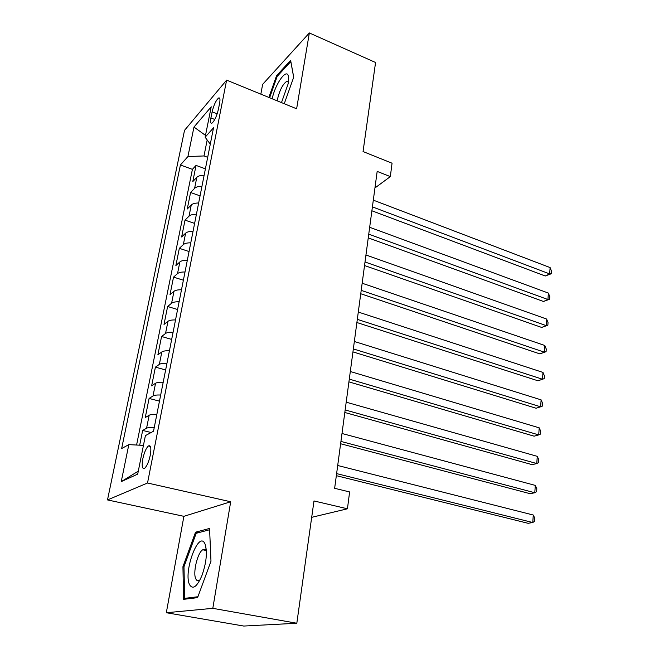 <?xml version="1.0" encoding="UTF-8"?>
<svg xmlns="http://www.w3.org/2000/svg" width="659" height="659" viewBox="0 0 659 659"><rect width="100%" height="100%" fill="white"/><g stroke="black" fill="none" stroke-linecap="round" stroke-linejoin="round"><path stroke-width="0.99" d="M150.268 455.245C151.446 447.906 150.812 444.817 148.366 445.986C146.084 448.194 144.23 452.502 142.797 458.895C141.586 466.284 142.22 469.389 144.708 468.228C146.99 465.995 148.843 461.671 150.268 455.245M166.315 612.73L243.756 626.05L296.814 623.249L212.808 608.339L230.691 501.763L147.525 483.014L107.499 499.926L183.894 516.326L166.315 612.73L212.808 608.339M147.525 483.014L226.622 80.134L184.528 130.334L107.499 499.926M226.622 80.134L296.624 108.793L309.351 32.95L262.628 84.377L260.849 94.146M309.351 32.95L375.564 62.498L363.051 151.554L392.056 163.218L390.326 176.604L377.17 171.398L334.64 488.311L349.616 491.944L347.441 508.789L313.989 500.947L296.814 623.249M204.142 175.236C200.649 175.261 198.211 175.969 196.81 177.353L192.782 181.596L196.044 165.409L205.402 168.852M201.959 186.275C198.458 186.291 196.011 186.975 194.611 188.334L190.583 192.502L200.064 195.863M190.583 192.502L187.255 209.01L191.275 204.974C192.675 203.656 195.13 202.997 198.647 202.997M193.046 231.334C189.495 231.309 187.024 231.919 185.632 233.162L181.62 236.985L185.022 220.131L194.611 223.417M187.329 260.256C183.746 260.206 181.258 260.758 179.866 261.936L175.871 265.536L179.339 248.336L189.051 251.532M181.489 289.787C177.872 289.713 175.376 290.215 173.984 291.311L170.006 294.672L173.539 277.118L183.383 280.223M175.525 319.953C171.875 319.846 169.363 320.299 167.979 321.304L164.009 324.426L167.625 306.501L177.592 309.516M169.429 350.769C165.755 350.629 163.218 351.025 161.842 351.947L157.888 354.806L161.579 336.502L171.678 339.418M163.21 382.253C159.494 382.08 156.949 382.418 155.565 383.25L151.636 385.836L155.409 367.137L165.64 369.954M156.842 414.437C153.094 414.231 150.532 414.495 149.165 415.244L145.252 417.551L149.099 398.44L159.47 401.15M212.124 111.849L210.905 117.945C210.188 121.923 210.526 123.678 211.91 123.192C214.521 120.918 216.687 116.289 218.409 109.303L219.62 103.133C220.312 99.237 219.982 97.524 218.64 97.985C216.012 100.259 213.846 104.88 212.124 111.849L217.182 113.842M207.181 139.963L203.993 155.952L187.922 156.554L180.418 164.981L121.651 448.532L128.826 444.636L121.24 481.622L137.698 474.126L145.4 435.624L153.522 431.208L213.524 127.78L205.138 137.204L210.287 144.164M187.922 156.554L193.968 127.055L211.226 106.791L205.138 137.204M196.044 165.409L192.403 169.355L136.578 445.031M154.255 427.51C150.499 427.287 147.929 427.526 146.562 428.235L142.657 430.426L139.683 445.196M149.099 398.44L153.02 395.968C154.395 395.161 156.949 394.856 160.681 395.046M155.409 367.137L159.346 364.386C160.73 363.496 163.267 363.125 166.958 363.282M161.579 336.502L165.533 333.487C166.925 332.507 169.445 332.078 173.103 332.202M167.625 306.501L171.595 303.231C172.987 302.168 175.492 301.69 179.116 301.781M173.539 277.118L177.526 273.609C178.918 272.472 181.414 271.928 185.006 271.994M179.339 248.336L183.342 244.596C184.734 243.385 187.214 242.792 190.772 242.825M185.022 220.131L189.034 216.177C190.426 214.892 192.889 214.249 196.423 214.257M207.684 157.32L203.993 155.952M311.691 517.331L347.441 508.789M374.938 187.98L390.326 176.604M192.403 169.355L180.418 164.981M142.657 430.426L151.125 432.518M128.826 444.636L143.448 445.385M205.501 135.383L193.968 127.055M121.24 481.622L138.291 471.144M284.251 103.727L293.708 77.194L290.635 60.356L276.582 75.653L268.872 97.433M230.691 501.763L183.894 516.326M197.576 597.647L210.979 561.213L209.562 528.436L195.517 532.2L182.93 566.724L183.597 599.344L197.576 597.647M277.505 76.04L276.582 75.653M203.59 549.375L203.384 549.927M183.985 566.921L182.93 566.724M198.211 532.76L195.517 532.2M371.882 210.773L545.248 275.997L549.672 273.913L372.409 206.877M550.108 267.579L551.501 271.195L551.328 273.724L549.672 273.913L550.108 267.579L373.307 200.147M551.328 273.724L545.248 275.997M281.484 102.598L288.131 83.85L288.543 77.482C287.818 66.452 275.52 82.828 272.175 98.784M288.428 81.815L286.896 81.246C282.818 84.006 279.647 90.168 277.373 99.74L277.2 100.843M269.622 97.738L277.192 76.378L290.817 61.584L293.675 77.276M204.768 543.453C198.433 530.38 183.078 572.498 189.619 584.797C192.898 589.879 197 586.807 201.926 575.587C206.391 562.753 207.478 552.341 205.188 544.35L204.768 543.453M206.374 551.064L206.234 550.784C205.353 549.202 204.183 548.873 202.733 549.787C197.453 552.712 192.609 573.256 195.871 579.039C196.761 580.801 197.98 581.18 199.529 580.175L200.064 579.755M197.906 596.733L184.652 598.372L183.976 566.765L196.184 533.296L209.62 529.737M187.461 598.874L184.652 598.372M368.241 237.883L543.477 301.484L547.934 299.524L368.743 234.159M548.37 293.074L549.779 296.665L549.606 299.235L547.934 299.524L548.37 293.074L369.666 227.289M549.606 299.235L543.477 301.484M364.534 265.536L541.673 327.441L546.163 325.604L365.012 261.985M546.608 319.038L548.033 322.597L547.86 325.216L546.163 325.604L546.608 319.038L365.951 254.975M547.86 325.216L541.673 327.441M360.745 293.741L539.836 353.875L544.35 352.17L361.198 290.38M544.812 345.481L546.253 349.006L546.072 351.675L544.35 352.17L544.812 345.481L362.162 283.23M546.072 351.675L539.836 353.875M356.881 322.523L537.966 380.795L542.514 379.238L357.31 319.351M542.975 372.417L544.441 375.902L544.252 378.62L542.514 379.238L542.975 372.417L358.29 312.053M352.944 351.898L536.055 408.226L540.635 406.809L353.339 348.924M541.113 399.865L542.588 403.316L542.406 406.084L540.635 406.809L541.113 399.865L354.344 341.477M348.924 381.874L534.111 436.176L538.724 434.907L349.295 379.114M539.21 427.831L540.709 431.241L540.52 434.067L538.724 434.907L539.21 427.831L350.308 371.511M344.814 412.485L532.134 464.661L536.78 463.549L345.151 409.947M537.266 456.341L538.79 459.702L538.592 462.577L536.78 463.549L537.266 456.341L346.197 402.179M340.621 443.746L530.116 493.698L534.795 492.751L340.925 441.431M535.289 485.395L536.83 488.714L536.632 491.647L534.795 492.751L535.289 485.395L341.996 433.498M336.337 475.666L528.057 523.295L532.769 522.521L336.609 473.599M533.279 515.025L534.836 518.295L534.638 521.285L532.769 522.521L533.279 515.025L337.696 465.493M194.611 188.334L196.81 177.353M146.562 428.235L149.165 415.244M153.02 395.968L155.565 383.25M159.346 364.386L161.842 351.947M165.533 333.487L167.979 321.304M171.595 303.231L173.984 291.311M177.526 273.609L179.866 261.936M183.342 244.596L185.632 233.162M189.034 216.177L191.275 204.974M214.793 119.46L210.905 117.945M150.417 446.481L148.366 445.986M219.768 98.438L218.64 97.985M288.601 78.363L288.543 77.482M288.42 81.889L286.896 81.246M206.053 550.463L202.733 549.787M206.349 550.463L205.188 544.35"/></g></svg>
